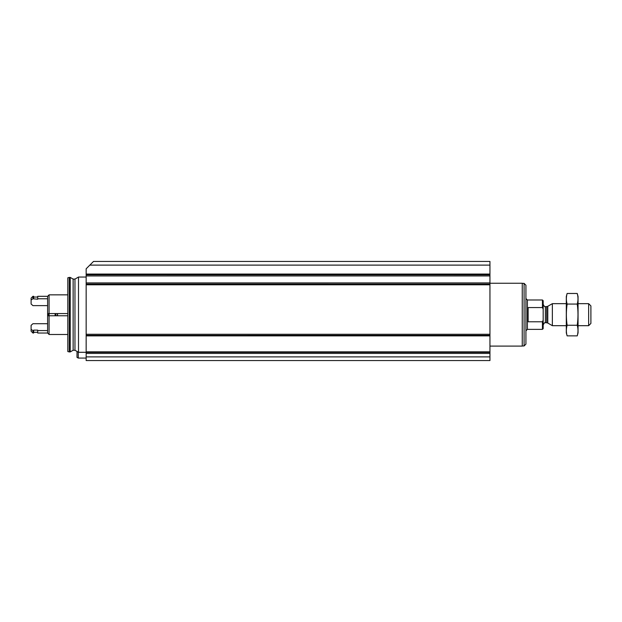 <?xml version="1.0" encoding="UTF-8"?>
<svg xmlns="http://www.w3.org/2000/svg" width="622" height="622" viewBox="0 0 622 622"><rect width="100%" height="100%" fill="white"/><g stroke="black" fill="none" stroke-linecap="round" stroke-linejoin="round"><path stroke-width="0.93" d="M86.163 356.888L86.163 284.06L489.949 284.083L86.163 284.083L86.163 268.782L93.502 261.442L489.949 261.442L489.949 274.8L86.163 274.776L489.949 274.8L489.949 360.558L86.163 360.558L86.163 356.888L489.949 356.888M86.163 335.382L489.949 335.367L86.163 335.382M86.163 352.293L78.496 352.293L78.496 277.047L86.163 277.047M70.232 351.928L70.232 277.412L69.275 277.412L69.275 351.928L70.232 351.928L73.132 350.256L73.132 279.084L74.967 279.084L78.496 277.047M69.275 351.928L67.806 351.539L67.806 277.809L69.275 277.412M77.035 351.453L76.988 357.339L78.271 358.078L86.163 358.078M78.271 352.161L78.271 358.078M543.177 320.105L542.446 321.776L542.446 329.357L543.177 328.618L543.177 300.721L542.446 299.991L527.394 299.991L525.924 298.521M543.177 309.235L542.446 307.563L542.446 299.991M542.446 321.776L528.132 321.776L528.132 307.563L542.446 307.563M588.645 303.66L588.645 325.687L590.9 323.432L590.9 305.907L588.645 303.66L578.056 303.66M566.308 325.687L552.359 325.687L552.359 303.66L566.308 303.66M524.089 283.375L524.089 345.964L525.924 344.129L525.924 285.21L524.089 283.375L522.255 283.375M489.949 346.096L522.255 346.096L522.255 283.251L489.949 283.251M567.116 293.475L566.308 296.5L566.308 332.84L567.116 335.864C566.113 332.335 566.113 328.797 567.116 325.267C566.113 318.293 566.113 311.225 567.116 304.072C566.113 300.543 566.113 297.013 567.116 293.475L577.239 293.475C578.242 297.013 578.242 300.543 577.239 304.072C578.242 311.047 578.242 318.114 577.239 325.267C578.242 328.797 578.242 332.335 577.239 335.864L567.116 335.864M577.714 295.598L577.239 293.475L578.056 296.5L578.056 332.84L577.239 335.864M567.116 304.072L577.239 304.072M567.116 325.267L577.239 325.267M47.622 330.57L37.709 330.57L37.709 333.027L47.622 333.027L47.622 315.774L49.084 315.774L47.622 315.774L47.622 313.566L67.806 313.566M47.622 298.778L37.709 298.778L37.709 296.313L47.622 296.313L47.622 313.566L49.084 313.566L49.084 315.774L67.806 315.774M49.084 315.774L49.084 334.496L67.806 334.496M47.622 296.313L49.084 294.851L49.084 313.566M47.622 305.62L32.935 305.62L31.1 304.01L31.1 298.156L32.935 296.313L32.935 298.778L31.1 299.921M37.709 330.127L33.666 330.127L37.709 330.127L37.709 330.57M37.709 298.778L37.709 299.213L32.935 298.778M32.935 296.313L33.666 296.313L33.666 298.778M33.666 330.57L32.935 330.57L32.935 333.027L33.666 333.027L33.666 330.127M47.622 323.72L32.935 323.72L31.1 325.337L31.1 329.419L32.935 330.57M31.1 329.419L31.1 331.192L32.935 333.027M55.692 313.566L55.692 315.774M55.109 313.566L55.109 315.774M48.353 313.566L48.353 315.774L48.353 313.566M89.832 265.112L489.949 265.112M86.163 274.069L489.949 274.069M86.163 353.428L489.949 353.428M86.163 334.278L489.949 334.278M86.163 284.79L489.949 284.79M86.163 275.943L489.949 275.943M86.163 282.917L489.949 282.917M86.163 335.872L489.949 335.872M86.163 351.834L489.949 351.834M86.163 352.34L489.949 352.34L86.163 352.324M73.132 350.256L74.967 350.256L74.967 279.084M542.446 329.357L527.394 329.357L527.394 299.991M547.78 306.296L546.684 306.592L546.684 322.748L547.78 323.043L547.78 306.296L552.359 303.66M546.684 322.748L545.385 322.748L545.385 306.592C545.02 307.221 544.289 306.49 543.177 304.391M57.566 313.566L57.566 315.774M57.403 313.566L57.403 315.774M55.902 313.566L55.902 315.774M74.967 350.256L78.496 352.293M73.132 279.084L70.232 277.412M588.645 325.687L578.056 325.687M547.78 323.043L552.359 325.687M546.684 306.592L545.385 306.592M545.385 322.748C545.02 322.118 544.289 322.849 543.177 324.948M527.394 329.357L525.924 330.826M524.089 345.964L522.255 345.964M49.084 294.851L67.806 294.851M47.622 333.027L49.084 334.496M33.666 297.052L37.709 297.052M33.666 332.288L37.709 332.288"/></g></svg>
